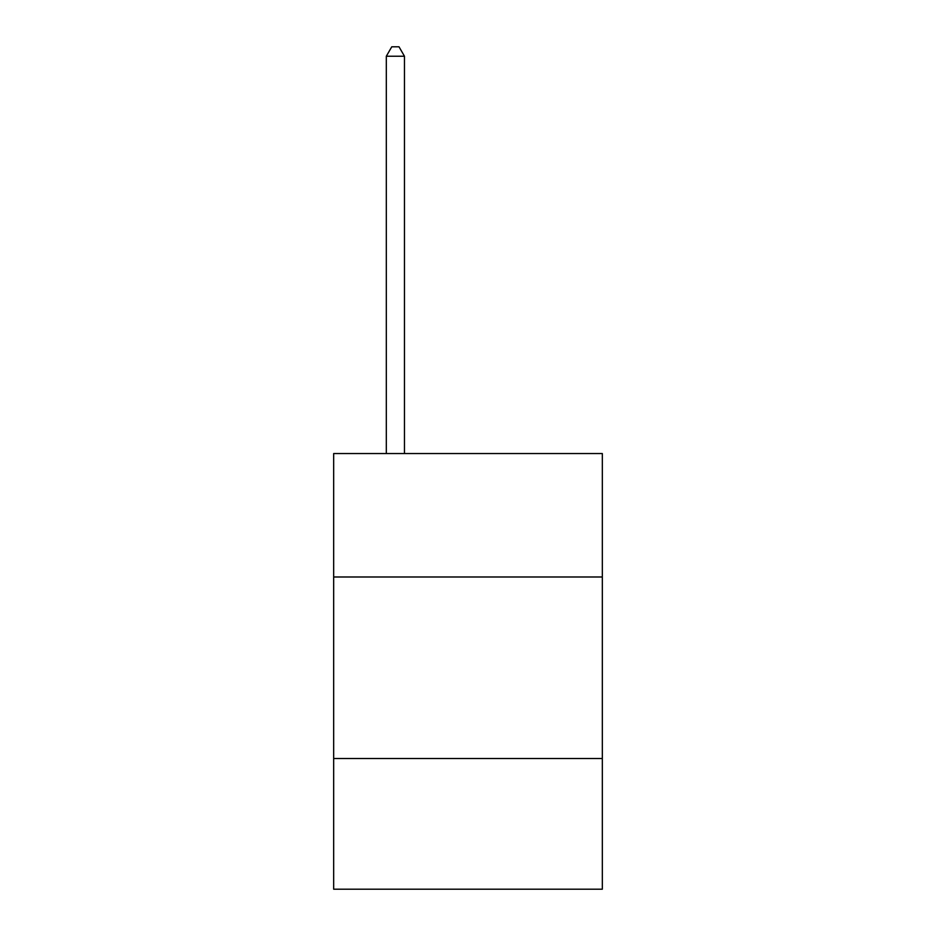 <?xml version="1.0" encoding="UTF-8"?>
<svg xmlns="http://www.w3.org/2000/svg" width="936" height="936" viewBox="0 0 936 936"><rect width="100%" height="100%" fill="white"/><g stroke="black" fill="none" stroke-linecap="round" stroke-linejoin="round"><path stroke-width="1.4" d="M602.328 576.985L602.328 453.55L333.672 453.55L333.672 576.985L602.328 576.985L602.328 889.2L333.672 889.2L333.672 576.985M602.328 758.511L333.672 758.511M404.469 453.55L404.469 56.242L386.311 56.242L386.311 453.55M386.311 56.242L391.763 46.8L399.017 46.8L404.469 56.242"/></g></svg>

